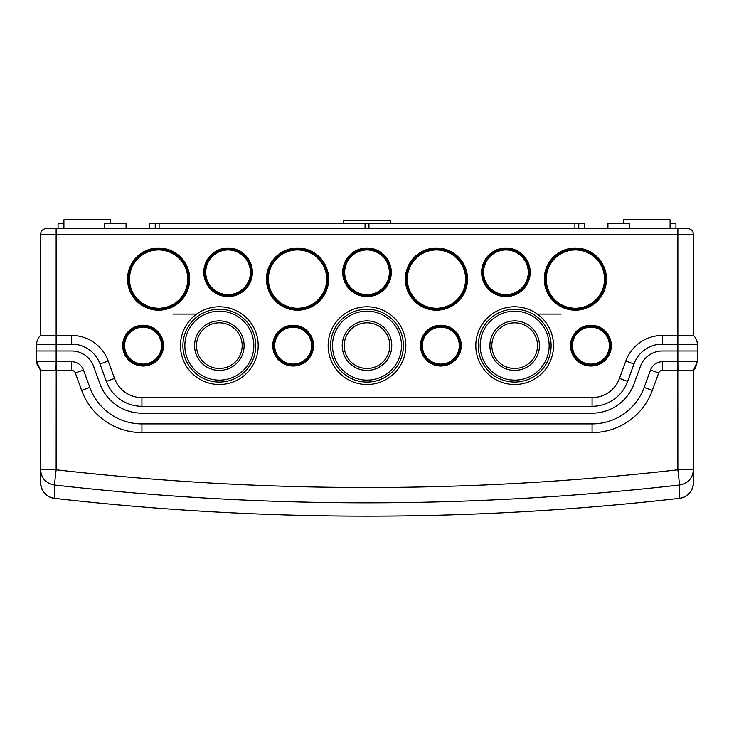 <?xml version="1.0" encoding="UTF-8"?>
<svg xmlns="http://www.w3.org/2000/svg" width="734" height="734" viewBox="0 0 734 734"><rect width="100%" height="100%" fill="white"/><g stroke="black" fill="none" stroke-linecap="round" stroke-linejoin="round"><path stroke-width="1.1" d="M483.578 272.305A22.341 22.341 0 0 0 505.919 294.646A22.341 22.341 0 0 0 528.26 272.305A22.341 22.341 0 0 0 505.919 249.955A22.341 22.341 0 0 0 483.578 272.305M482.605 272.305A23.314 23.314 0 0 0 505.919 295.618A23.314 23.314 0 0 0 529.232 272.305A23.314 23.314 0 0 0 505.919 248.982A23.314 23.314 0 0 0 482.605 272.305M505.919 248.019A24.286 24.286 0 0 0 481.632 272.305A24.286 24.286 0 0 0 505.919 296.591A24.286 24.286 0 0 0 530.205 272.305A24.286 24.286 0 0 0 505.919 248.019M250.422 272.305A22.341 22.341 0 0 0 228.081 249.955A22.341 22.341 0 0 0 205.74 272.305A22.341 22.341 0 0 0 228.081 294.646A22.341 22.341 0 0 0 250.422 272.305M251.395 272.305A23.314 23.314 0 0 0 228.081 248.982A23.314 23.314 0 0 0 204.768 272.305A23.314 23.314 0 0 0 228.081 295.618A23.314 23.314 0 0 0 251.395 272.305M228.081 296.591A24.286 24.286 0 0 0 252.368 272.305A24.286 24.286 0 0 0 228.081 248.019A24.286 24.286 0 0 0 203.795 272.305A24.286 24.286 0 0 0 228.081 296.591M407.315 279.103A29.14 29.14 0 0 0 436.464 308.243A29.14 29.14 0 0 0 465.604 279.103A29.14 29.14 0 0 0 436.464 249.955A29.14 29.14 0 0 0 407.315 279.103M406.342 279.103A30.112 30.112 0 0 0 436.464 309.216A30.112 30.112 0 0 0 466.576 279.103A30.112 30.112 0 0 0 436.464 248.982A30.112 30.112 0 0 0 406.342 279.103M436.464 248.019A31.085 31.085 0 0 0 405.37 279.103A31.085 31.085 0 0 0 436.464 310.188A31.085 31.085 0 0 0 467.549 279.103A31.085 31.085 0 0 0 436.464 248.019M546.234 279.103A29.14 29.14 0 0 0 575.383 308.243A29.14 29.14 0 0 0 604.522 279.103A29.14 29.14 0 0 0 575.383 249.955A29.14 29.14 0 0 0 546.234 279.103M545.261 279.103A30.112 30.112 0 0 0 575.383 309.216A30.112 30.112 0 0 0 605.495 279.103A30.112 30.112 0 0 0 575.383 248.982A30.112 30.112 0 0 0 545.261 279.103M575.383 248.019A31.085 31.085 0 0 0 544.298 279.103A31.085 31.085 0 0 0 575.383 310.188A31.085 31.085 0 0 0 606.467 279.103A31.085 31.085 0 0 0 575.383 248.019M311.629 345.65A18.46 18.46 0 0 0 293.169 327.19A18.46 18.46 0 0 0 274.709 345.65A18.46 18.46 0 0 0 293.169 364.101A18.46 18.46 0 0 0 311.629 345.65M312.601 345.65A19.433 19.433 0 0 0 293.169 326.217A19.433 19.433 0 0 0 273.736 345.65A19.433 19.433 0 0 0 293.169 365.073A19.433 19.433 0 0 0 312.601 345.65M293.169 366.046A20.405 20.405 0 0 0 313.565 345.65A20.405 20.405 0 0 0 293.169 325.245A20.405 20.405 0 0 0 272.764 345.65A20.405 20.405 0 0 0 293.169 366.046M572.465 345.65A18.46 18.46 0 0 0 590.925 364.101A18.46 18.46 0 0 0 609.385 345.65A18.46 18.46 0 0 0 590.925 327.19A18.46 18.46 0 0 0 572.465 345.65M571.492 345.65A19.433 19.433 0 0 0 590.925 365.073A19.433 19.433 0 0 0 610.358 345.65A19.433 19.433 0 0 0 590.925 326.217A19.433 19.433 0 0 0 571.492 345.65M590.925 325.245A20.405 20.405 0 0 0 570.52 345.65A20.405 20.405 0 0 0 590.925 366.046A20.405 20.405 0 0 0 611.321 345.65A20.405 20.405 0 0 0 590.925 325.245M161.535 345.65A18.46 18.46 0 0 0 143.075 327.19A18.46 18.46 0 0 0 124.615 345.65A18.46 18.46 0 0 0 143.075 364.101A18.46 18.46 0 0 0 161.535 345.65M162.508 345.65A19.433 19.433 0 0 0 143.075 326.217A19.433 19.433 0 0 0 123.642 345.65A19.433 19.433 0 0 0 143.075 365.073A19.433 19.433 0 0 0 162.508 345.65M143.075 366.046A20.405 20.405 0 0 0 163.48 345.65A20.405 20.405 0 0 0 143.075 325.245A20.405 20.405 0 0 0 122.679 345.65A20.405 20.405 0 0 0 143.075 366.046M344.659 272.305A22.341 22.341 0 0 0 367 294.646A22.341 22.341 0 0 0 389.341 272.305A22.341 22.341 0 0 0 367 249.955A22.341 22.341 0 0 0 344.659 272.305M343.686 272.305A23.314 23.314 0 0 0 367 295.618A23.314 23.314 0 0 0 390.314 272.305A23.314 23.314 0 0 0 367 248.982A23.314 23.314 0 0 0 343.686 272.305M367 248.019A24.286 24.286 0 0 0 342.714 272.305A24.286 24.286 0 0 0 367 296.591A24.286 24.286 0 0 0 391.286 272.305A24.286 24.286 0 0 0 367 248.019M326.685 279.103A29.14 29.14 0 0 0 297.536 249.955A29.14 29.14 0 0 0 268.396 279.103A29.14 29.14 0 0 0 297.536 308.243A29.14 29.14 0 0 0 326.685 279.103M327.658 279.103A30.112 30.112 0 0 0 297.536 248.982A30.112 30.112 0 0 0 267.424 279.103A30.112 30.112 0 0 0 297.536 309.216A30.112 30.112 0 0 0 327.658 279.103M297.536 310.188A31.085 31.085 0 0 0 328.63 279.103A31.085 31.085 0 0 0 297.536 248.019A31.085 31.085 0 0 0 266.451 279.103A31.085 31.085 0 0 0 297.536 310.188M187.766 279.103A29.14 29.14 0 0 0 158.617 249.955A29.14 29.14 0 0 0 129.478 279.103A29.14 29.14 0 0 0 158.617 308.243A29.14 29.14 0 0 0 187.766 279.103M188.739 279.103A30.112 30.112 0 0 0 158.617 248.982A30.112 30.112 0 0 0 128.505 279.103A30.112 30.112 0 0 0 158.617 309.216A30.112 30.112 0 0 0 188.739 279.103M158.617 310.188A31.085 31.085 0 0 0 189.702 279.103A31.085 31.085 0 0 0 158.617 248.019A31.085 31.085 0 0 0 127.532 279.103A31.085 31.085 0 0 0 158.617 310.188M422.371 345.65A18.46 18.46 0 0 0 440.831 364.101A18.46 18.46 0 0 0 459.291 345.65A18.46 18.46 0 0 0 440.831 327.19A18.46 18.46 0 0 0 422.371 345.65M421.399 345.65A19.433 19.433 0 0 0 440.831 365.073A19.433 19.433 0 0 0 460.264 345.65A19.433 19.433 0 0 0 440.831 326.217A19.433 19.433 0 0 0 421.399 345.65M440.831 325.245A20.405 20.405 0 0 0 420.435 345.65A20.405 20.405 0 0 0 440.831 366.046A20.405 20.405 0 0 0 461.236 345.65A20.405 20.405 0 0 0 440.831 325.245M343.686 223.723L343.686 220.815L390.314 220.815L390.314 223.723M623.469 223.723L623.469 219.842L670.096 219.842L670.096 228.586M63.904 228.586L63.904 219.842L110.531 219.842L110.531 223.723M56.206 361.734L56.133 469.797C263.313 493.413 470.558 493.413 677.867 469.797L677.831 361.734L697.3 361.734L693.41 370.422L662.334 370.422A3.89 3.89 0 0 0 658.682 372.973L652.333 390.405A64.115 64.115 0 0 1 592.081 432.592L141.919 432.592A64.115 64.115 0 0 1 81.667 390.405L75.318 372.973A3.89 3.89 0 0 0 71.666 370.422L55.977 370.422L56.133 361.734L71.666 361.734A12.579 12.579 0 0 1 83.483 370L89.832 387.433A55.426 55.426 0 0 0 141.919 423.903L592.081 423.903A55.426 55.426 0 0 0 644.168 387.433L650.517 370A12.579 12.579 0 0 1 662.334 361.734L677.867 361.734L677.867 350.99L697.3 350.99L662.334 350.99A23.314 23.314 0 0 0 640.424 366.33L634.075 383.763A44.691 44.691 0 0 1 592.081 413.169L141.919 413.169A44.691 44.691 0 0 1 99.925 383.763L93.576 366.33A23.314 23.314 0 0 0 71.666 350.99A23.314 23.314 0 0 1 93.576 366.33L99.925 383.763A44.691 44.691 0 0 0 141.919 413.169L592.081 413.169A44.691 44.691 0 0 0 634.075 383.763L640.424 366.33A23.314 23.314 0 0 1 662.334 350.99L677.867 350.99L677.867 344.136L662.334 344.136A30.167 30.167 0 0 0 633.983 363.991L627.634 381.414A37.838 37.838 0 0 1 592.081 406.306L141.919 406.306A37.838 37.838 0 0 1 106.366 381.414L100.017 363.991A30.167 30.167 0 0 0 71.666 344.136L56.133 344.136L56.133 350.99L71.666 350.99L56.133 350.99L56.133 361.734L36.7 361.734L36.7 350.99L56.133 350.99L36.7 350.99L36.7 344.136A11.661 11.661 0 0 1 40.59 335.447L71.666 335.447A38.856 38.856 0 0 1 108.182 361.018L114.532 378.441A29.14 29.14 0 0 0 141.919 397.617L592.081 397.617A29.14 29.14 0 0 0 619.468 378.441L625.818 361.018A38.856 38.856 0 0 1 662.334 335.447L693.41 335.447L693.41 234.412L40.59 234.412A5.826 5.826 0 0 1 46.416 228.586L56.133 228.586L46.416 228.586M36.7 344.136L56.133 344.136L56.133 228.586L687.584 228.586A5.826 5.826 0 0 1 693.41 234.412A5.826 5.826 0 0 0 687.584 228.586A5.826 5.826 0 0 1 693.41 234.412M697.3 350.99L697.3 361.734L697.3 344.136L677.867 344.136L677.867 228.586M40.59 335.447L40.59 234.412M693.41 335.447A11.661 11.661 0 0 1 697.3 344.136A11.661 11.661 0 0 0 693.41 335.447A11.661 11.661 0 0 1 697.3 344.136M578.777 228.586L578.777 223.723L365.055 223.723L365.055 228.586M368.945 223.723L368.945 228.586M365.055 223.723L155.223 223.723L155.223 228.586M126.074 228.586L126.074 223.723L104.705 223.723L104.705 228.586M63.904 223.723L58.069 223.723L58.069 228.586M629.295 228.586L629.295 223.723L607.926 223.723L607.926 228.586M670.096 223.723L675.931 223.723L675.931 228.586M159.104 223.723L159.104 228.586M574.896 223.723L574.896 228.586M149.387 228.586L149.387 223.723L155.223 223.723M578.777 223.723L584.613 223.723L584.613 228.586M691.712 361.734L697.3 361.734L693.41 370.422L693.41 469.797C692.722 478.302 688.116 483.367 679.611 485L677.867 469.797L693.41 469.797L693.41 482.642C692.667 491.367 688.061 496.597 679.611 498.322L679.611 485C471.136 508.754 262.735 508.754 54.389 485L54.389 498.322A2751.592 2751.592 0 0 0 679.611 498.322M54.389 498.322C45.939 496.597 41.333 491.367 40.59 482.642L40.59 469.797L56.133 469.797L54.389 485C45.884 483.367 41.278 478.302 40.59 469.797L40.59 482.88A15.542 15.542 0 0 0 54.362 498.322A2751.592 2751.592 0 0 0 679.638 498.322A15.542 15.542 0 0 0 693.41 482.88L693.41 469.797M55.977 370.422L40.59 370.422L40.59 469.797L40.59 370.422L36.755 362.816M48.361 361.734L42.288 361.734M36.7 361.734L40.59 370.422L36.911 363.954M697.3 361.734L695.337 368.211M695.052 368.606L693.41 370.422M561.134 314.079L537.316 314.079M196.684 314.079L172.866 314.079M219.338 368.477A22.827 22.827 0 0 0 242.165 345.65A22.827 22.827 0 0 0 219.338 322.813A22.827 22.827 0 0 0 196.51 345.65A22.827 22.827 0 0 0 219.338 368.477A22.827 22.827 0 0 1 196.51 345.65A22.827 22.827 0 0 1 219.338 322.813M219.338 309.216A36.434 36.434 0 0 1 255.762 345.65A36.434 36.434 0 0 1 219.338 382.075A36.434 36.434 0 0 1 182.904 345.65A36.434 36.434 0 0 1 219.338 309.216A36.434 36.434 0 0 0 182.904 345.65A36.434 36.434 0 0 0 219.338 382.075M219.338 384.506A38.856 38.856 0 0 0 258.194 345.65A38.856 38.856 0 0 0 219.338 306.784A38.856 38.856 0 0 0 180.481 345.65A38.856 38.856 0 0 0 219.338 384.506M371.303 368.064A22.827 22.827 0 0 0 389.424 341.347A22.827 22.827 0 0 0 362.697 323.226A22.827 22.827 0 0 0 344.576 349.953A22.827 22.827 0 0 0 371.303 368.064A22.827 22.827 0 0 1 344.576 349.953A22.827 22.827 0 0 1 362.697 323.226M360.137 309.867A36.434 36.434 0 0 1 402.773 338.778A36.434 36.434 0 0 1 373.863 381.423A36.434 36.434 0 0 1 331.227 352.513A36.434 36.434 0 0 1 360.137 309.867A36.434 36.434 0 0 0 331.227 352.513A36.434 36.434 0 0 0 373.863 381.423M374.322 383.809A38.856 38.856 0 0 0 405.159 338.328A38.856 38.856 0 0 0 359.678 307.482A38.856 38.856 0 0 0 328.841 352.971A38.856 38.856 0 0 0 374.322 383.809M523.7 366.615A22.827 22.827 0 0 0 535.627 336.612A22.827 22.827 0 0 0 505.625 324.685A22.827 22.827 0 0 0 493.698 354.678A22.827 22.827 0 0 0 523.7 366.615A22.827 22.827 0 0 1 493.698 354.678A22.827 22.827 0 0 1 505.625 324.685M500.249 312.189A36.434 36.434 0 0 1 548.124 331.227A36.434 36.434 0 0 1 529.076 379.102A36.434 36.434 0 0 1 481.21 360.064A36.434 36.434 0 0 1 500.249 312.189A36.434 36.434 0 0 0 481.21 360.064A36.434 36.434 0 0 0 529.076 379.102M530.04 381.331A38.856 38.856 0 0 0 550.353 330.272A38.856 38.856 0 0 0 499.285 309.959A38.856 38.856 0 0 0 478.981 361.027A38.856 38.856 0 0 0 530.04 381.331M71.666 335.447L71.666 344.136M108.182 361.018L100.017 363.991M114.532 378.441L106.366 381.414M141.919 397.617L141.919 406.306M592.081 397.617L592.081 406.306M619.468 378.441L627.634 381.414M625.818 361.018L633.983 363.991M662.334 335.447L662.334 344.136M71.666 361.734L71.666 370.422M83.483 370L75.318 372.973M89.832 387.433L81.667 390.405M141.919 423.903L141.919 432.592M592.081 423.903L592.081 432.592M644.168 387.433L652.333 390.405M650.517 370L658.682 372.973M662.334 361.734L662.334 370.422M677.867 361.734L677.95 370.422M219.338 320.877A24.773 24.773 0 0 1 244.11 345.65A24.773 24.773 0 0 1 219.338 370.422A24.773 24.773 0 0 1 194.565 345.65A24.773 24.773 0 0 1 219.338 320.877M219.338 380.139A34.489 34.489 0 0 0 253.826 345.65A34.489 34.489 0 0 0 219.338 311.161A34.489 34.489 0 0 0 184.849 345.65A34.489 34.489 0 0 0 219.338 380.139M362.33 321.318A24.773 24.773 0 0 1 391.332 340.98A24.773 24.773 0 0 1 371.67 369.973A24.773 24.773 0 0 1 342.668 350.32A24.773 24.773 0 0 1 362.33 321.318M373.496 379.515A34.489 34.489 0 0 0 400.865 339.145A34.489 34.489 0 0 0 360.504 311.776A34.489 34.489 0 0 0 333.135 352.146A34.489 34.489 0 0 0 373.496 379.515M504.864 322.896A24.773 24.773 0 0 1 537.416 335.842A24.773 24.773 0 0 1 524.471 368.395A24.773 24.773 0 0 1 491.918 355.449A24.773 24.773 0 0 1 504.864 322.896M528.315 377.322A34.489 34.489 0 0 0 546.335 331.997A34.489 34.489 0 0 0 501.019 313.978A34.489 34.489 0 0 0 482.99 359.293A34.489 34.489 0 0 0 528.315 377.322"/></g></svg>
